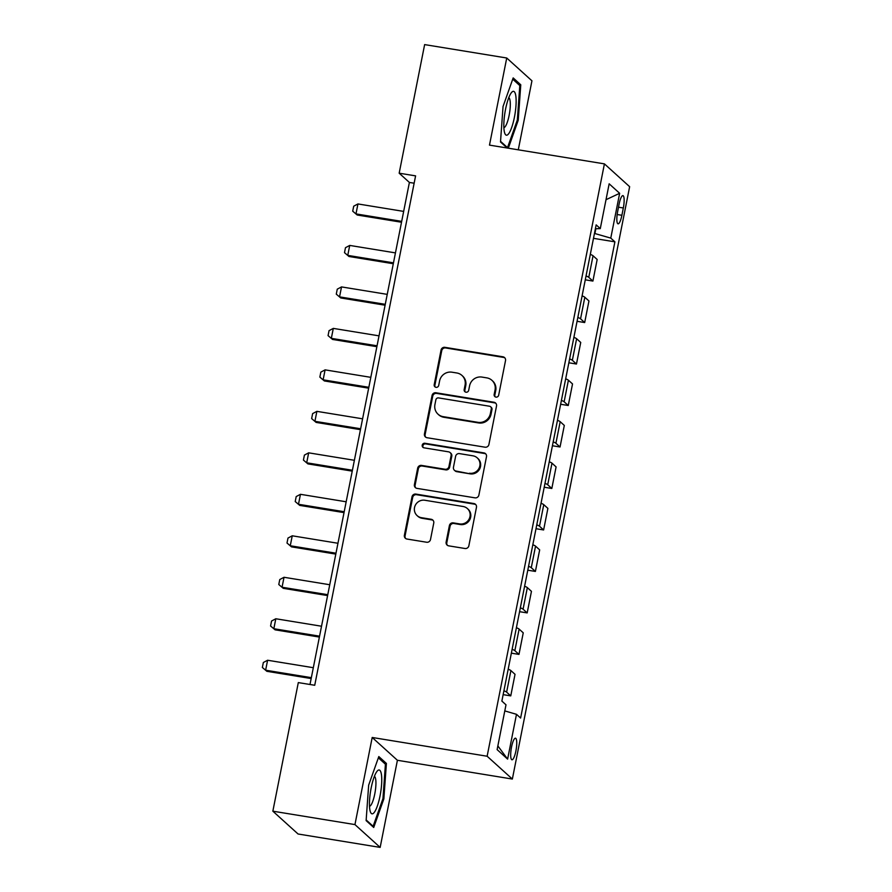 <?xml version="1.0" encoding="UTF-8"?>
<svg xmlns="http://www.w3.org/2000/svg" width="892" height="892" viewBox="0 0 892 892"><rect width="100%" height="100%" fill="white"/><g stroke="black" fill="none" stroke-linecap="round" stroke-linejoin="round"><path stroke-width="1.34" d="M495.963 397.107A2.353 2.263 -47.9 0 0 498.673 395.201L505.519 360.591A3.356 3.233 -47.9 0 0 502.943 356.8L444.918 347.334A3.356 3.233 -47.9 0 0 441.049 350.065L434.203 384.675A2.353 2.263 -47.9 0 0 436.01 387.329A2.353 2.263 -47.9 0 0 438.719 385.411L439.6 380.929A10.737 10.336 -47.9 0 1 451.976 372.198L456.815 372.979A10.737 10.336 -47.9 0 1 465.067 385.088L464.175 389.57A2.353 2.263 -47.9 0 0 465.981 392.212A2.353 2.263 -47.9 0 0 468.69 390.306L469.582 385.823A10.737 10.336 -47.9 0 1 481.959 377.082L486.798 377.873A10.737 10.336 -47.9 0 1 495.049 389.982L494.157 394.465A2.353 2.263 -47.9 0 0 495.963 397.107M515.899 750.964A10.938 2.498 99.3 0 0 515.487 738.197A10.938 2.498 99.3 0 0 511.54 747.017A10.938 2.498 99.3 0 0 511.963 759.783A10.938 2.498 99.3 0 0 515.899 750.964M446.134 542.057A3.356 3.233 -47.9 0 0 448.709 545.848L464.988 548.502A3.356 3.233 -47.9 0 0 468.858 545.77L476.462 507.336A3.356 3.233 -47.9 0 0 473.886 503.545L415.862 494.079A3.356 3.233 -47.9 0 0 412.004 496.811L404.388 535.245A3.356 3.233 -47.9 0 0 406.964 539.036L426.632 542.236A3.356 3.233 -47.9 0 0 430.502 539.504L433.757 523.058A3.356 3.233 -47.9 0 0 431.182 519.278L421.425 517.683A8.976 8.641 -47.9 0 1 415.337 505.218A8.976 8.641 -47.9 0 1 424.871 500.256L463.071 506.489A8.976 8.641 -47.9 0 1 469.17 518.954A8.976 8.641 -47.9 0 1 459.625 523.916L453.259 522.879A3.356 3.233 -47.9 0 0 449.39 525.611L446.134 542.057L446.814 542.682A3.356 3.233 -47.9 0 0 447.472 545.358M372.198 737.472L354.949 824.587L272.852 811.185L298.062 833.998L380.159 847.4L397.408 760.285L512.354 779.051L487.132 756.238L372.198 737.472L397.408 760.285M518.285 149.811L531.944 80.815L506.734 58.002L489.485 145.117L604.419 163.872L487.132 756.238M506.734 58.002L424.637 44.6L399.17 173.193L409.395 182.447L309.992 684.498M272.852 811.185L298.307 682.592L314.731 685.268L415.594 175.869L399.17 173.193M485.047 447.193A3.356 3.233 -47.9 0 0 488.916 444.461L496.521 406.027A3.356 3.233 -47.9 0 0 493.945 402.247L435.92 392.77A3.356 3.233 -47.9 0 0 432.062 395.502L424.447 433.947A3.356 3.233 -47.9 0 0 427.023 437.727L485.047 447.193M486.497 456.682L478.881 495.116A3.356 3.233 -47.9 0 1 475.012 497.847L416.999 488.381A3.356 3.233 -47.9 0 1 414.412 484.59L417.679 468.144A3.356 3.233 -47.9 0 1 421.548 465.412L445.075 469.259A3.356 3.233 -47.9 0 0 448.944 466.527L451.107 455.611A3.356 3.233 -47.9 0 0 448.52 451.831L424.023 447.829A2.353 2.263 -47.9 0 1 422.429 444.573A2.353 2.263 -47.9 0 1 424.927 443.268L483.921 452.902A3.356 3.233 -47.9 0 1 486.497 456.682M619.104 204.168L617.665 211.46A10.592 2.42 99.3 0 0 618.067 223.836A10.592 2.42 99.3 0 0 621.891 215.284L623.33 207.981A10.592 2.42 99.3 0 0 622.928 195.616A10.592 2.42 99.3 0 0 619.104 204.168M512.354 779.051L629.641 186.696L604.419 163.872M595.399 228.765L600.283 228.608L596.157 224.873L501.873 701.09L505.998 704.814L497.123 749.614L507.615 759.114L497.859 745.924M600.283 228.608L609.158 183.808L619.65 193.308L610.775 238.108L594.473 233.425M593.492 238.342L614.9 241.832L610.775 238.108M614.9 241.832L520.616 718.049L516.49 714.314L507.615 759.114M354.949 824.587L380.159 847.4M594.919 233.492L595.856 228.742M414.144 183.217L409.395 182.447M585.286 279.82L592.901 281.069L597.172 259.494L593.046 255.77A13.67 1.94 -168.8 0 0 590.314 254.387M577.068 321.31L584.684 322.547L588.954 300.983L584.829 297.248A13.67 1.94 -168.8 0 0 582.108 295.876M568.851 362.788L576.466 364.025L580.737 342.461L576.622 338.726A13.67 1.94 -168.8 0 0 573.891 337.354M560.644 404.266L568.26 405.514L572.53 383.939L568.405 380.215A13.67 1.94 -168.8 0 0 565.673 378.832M552.427 445.755L560.042 446.992L564.313 425.428L560.187 421.693A13.67 1.94 -168.8 0 0 557.467 420.322M544.209 487.233L551.825 488.47L556.095 466.906L551.981 463.171A13.67 1.94 -168.8 0 0 549.249 461.8M536.003 528.711L543.618 529.96L547.889 508.384L543.763 504.66A13.67 1.94 -168.8 0 0 541.031 503.278M527.785 570.2L535.401 571.438L539.671 549.873L535.546 546.138A13.67 1.94 -168.8 0 0 532.825 544.767M519.579 611.678L527.183 612.916L531.454 591.351L527.339 587.616A13.67 1.94 -168.8 0 0 524.607 586.245M511.361 653.156L518.977 654.405L523.247 632.829L519.122 629.105A13.67 1.94 -168.8 0 0 516.401 627.723M503.144 694.645L510.759 695.883L515.03 674.319L510.904 670.583A13.67 1.94 -168.8 0 0 508.184 669.212M592.901 281.069L588.776 277.334A13.67 1.94 -168.8 0 0 586.044 275.962M584.684 322.547L580.558 318.823A13.67 1.94 -168.8 0 0 577.838 317.44M576.466 364.025L572.352 360.301A13.67 1.94 -168.8 0 0 569.62 358.93M568.26 405.514L564.134 401.779A13.67 1.94 -168.8 0 0 561.403 400.408M560.042 446.992L555.917 443.257A13.67 1.94 -168.8 0 0 553.196 441.886M551.825 488.47L547.71 484.746A13.67 1.94 -168.8 0 0 544.979 483.375M543.618 529.96L539.493 526.224A13.67 1.94 -168.8 0 0 536.761 524.853M535.401 571.438L531.275 567.702A13.67 1.94 -168.8 0 0 528.555 566.331M527.183 612.916L523.069 609.191A13.67 1.94 -168.8 0 0 520.337 607.809M518.977 654.405L514.851 650.669A13.67 1.94 -168.8 0 0 512.131 649.298M510.759 695.883L506.634 692.147A13.67 1.94 -168.8 0 0 503.913 690.776M504.783 710.913L516.49 714.314M606.014 199.696L619.65 193.308M508.328 148.184L518.23 120.253L520.772 84.796L513.179 77.916L503.043 106.505L500.501 141.973L507.158 147.994M373.715 827.475L383.85 798.898L386.403 763.429L378.81 756.561L368.664 785.15L366.121 820.607L373.715 827.475M518.531 84.428L520.772 84.796M517.282 120.097L518.23 120.253M384.162 763.073L386.403 763.429M382.902 798.741L383.85 798.898M495.216 396.84A2.353 2.263 -47.9 0 1 494.837 395.078L495.729 390.596A10.737 10.336 -47.9 0 0 492.618 380.951L491.927 380.338M461.956 375.443L462.636 376.067A10.737 10.336 -47.9 0 1 465.747 385.712L464.866 390.183A2.353 2.263 -47.9 0 0 465.234 391.945M504.872 357.904A3.356 3.233 -47.9 0 0 503.623 357.424L445.61 347.947A3.356 3.233 -47.9 0 0 441.741 350.679L434.883 385.288A2.353 2.263 -47.9 0 0 435.251 387.061M495.874 403.351A3.356 3.233 -47.9 0 0 494.625 402.861L436.612 393.394A3.356 3.233 -47.9 0 0 432.743 396.126L425.127 434.56A3.356 3.233 -47.9 0 0 425.785 437.236M491.302 408.87A2.353 2.263 -47.9 0 0 489.496 406.228L438.574 397.91A2.353 2.263 -47.9 0 0 435.865 399.828L434.928 404.544A10.737 10.336 -47.9 0 0 443.179 416.653L477.989 422.34A10.737 10.336 -47.9 0 0 490.366 413.598L491.302 408.87L491.983 409.495A2.353 2.263 -47.9 0 0 491.302 407.388L490.622 406.763M438.039 414.189L438.719 414.813A10.737 10.336 -47.9 0 0 443.859 417.278L443.179 416.653M491.983 409.495L491.046 414.211A10.737 10.336 -47.9 0 1 478.67 422.953L443.859 417.278M450.125 452.601L450.817 453.214A3.356 3.233 -47.9 0 1 451.787 456.225L449.624 467.14A3.356 3.233 -47.9 0 1 445.755 469.872L422.228 466.025A3.356 3.233 -47.9 0 0 418.359 468.757L415.103 485.215A3.356 3.233 -47.9 0 0 415.75 487.891M485.839 454.006A3.356 3.233 -47.9 0 0 484.601 453.515L425.607 443.882A2.353 2.263 -47.9 0 0 423.276 447.561M469.493 473.239A8.976 8.641 -47.9 0 0 477.242 457.875A8.976 8.641 -47.9 0 0 472.938 455.812L459.48 453.615A3.356 3.233 -47.9 0 0 455.611 456.347L453.459 467.263A3.356 3.233 -47.9 0 0 456.035 471.043L470.173 473.853A8.976 8.641 -47.9 0 0 477.922 458.488L477.242 457.875M454.429 470.274L455.11 470.887A3.356 3.233 -47.9 0 0 456.715 471.656L456.035 471.043M470.173 473.853L456.715 471.656M467.375 508.552L468.055 509.165A8.976 8.641 -47.9 0 1 460.305 524.541L453.939 523.492A3.356 3.233 -47.9 0 0 450.07 526.224L446.814 542.682M417.133 515.621L417.813 516.245A8.976 8.641 -47.9 0 0 422.106 518.297L421.425 517.683M433.099 520.382A3.356 3.233 -47.9 0 0 431.862 519.891L422.106 518.297M475.815 504.649A3.356 3.233 -47.9 0 0 474.566 504.17L416.553 494.692A3.356 3.233 -47.9 0 0 412.684 497.424L405.068 535.869A3.356 3.233 -47.9 0 0 405.726 538.545M403.663 211.404L357.948 203.945L355.975 213.902L401.69 221.361M357.201 215.005L352.708 211.181L357.201 215.005L401.512 222.242M352.708 211.181L353.7 206.197L357.948 203.945M395.446 252.893L349.731 245.423L347.757 255.38L393.472 262.85M348.984 256.495L344.502 252.659L348.984 256.495L393.305 263.731M344.502 252.659L345.483 247.686L349.731 245.423M387.24 294.371L341.524 286.912L339.551 296.869L385.266 304.328M340.777 297.973L336.284 294.137L340.777 297.973L385.088 305.209M336.284 294.137L337.265 289.164L341.524 286.912M379.022 335.849L333.307 328.39L331.333 338.347L377.048 345.806M332.56 339.451L328.066 335.626L332.56 339.451L376.881 346.687M328.066 335.626L329.059 330.642L333.307 328.39M370.804 377.338L325.089 369.868L323.127 379.825L368.842 387.295M324.353 380.94L319.86 377.104L324.353 380.94L368.664 388.176M319.86 377.104L320.841 372.131L325.089 369.868M508.496 133.956A22.211 5.073 99.3 0 0 515.955 105.958A22.211 5.073 99.3 0 0 511.462 92.59A22.211 5.073 99.3 0 0 511.216 92.902A22.211 5.073 99.3 0 0 504.972 112.459A22.211 5.073 99.3 0 0 504.671 132.975A22.211 5.073 99.3 0 0 508.496 133.956M503.88 127.656A15.209 3.468 99.3 0 0 505.073 126.798A15.209 3.468 99.3 0 0 509.856 110.876A15.209 3.468 99.3 0 0 508.763 97.696M512.733 79.176L519.802 85.576L517.338 119.929L507.515 147.626L500.546 141.326M506.589 147.481L507.515 147.626M371.172 787.904A22.211 5.073 99.3 0 0 370.303 811.62A22.211 5.073 99.3 0 0 380.037 795.92A22.211 5.073 99.3 0 0 381.486 774.947A22.211 5.073 99.3 0 0 376.848 771.547A22.211 5.073 99.3 0 0 371.172 787.904M369.5 806.29A15.209 3.468 99.3 0 0 374.752 794.025A15.209 3.468 99.3 0 0 374.395 776.341M378.364 757.821L385.422 764.21L382.958 798.574L373.135 826.271L366.166 819.96M372.209 826.115L373.135 826.271M362.598 418.816L316.883 411.357L314.909 421.314L360.624 428.773M316.136 422.418L311.642 418.582L316.136 422.418L360.446 429.654M311.642 418.582L312.624 413.609L316.883 411.357M354.38 460.294L308.665 452.835L306.692 462.792L352.407 470.251M307.918 463.896L303.425 460.071L307.918 463.896L352.24 471.132M303.425 460.071L304.417 455.087L308.665 452.835M346.163 501.783L300.448 494.313L298.486 504.27L344.2 511.729M299.712 505.385L295.219 501.549L299.712 505.385L344.022 512.621M295.219 501.549L296.2 496.576L300.448 494.313M337.957 543.261L292.242 535.802L290.268 545.759L335.983 553.218M291.494 546.863L287.001 543.027L291.494 546.863L335.805 554.099M287.001 543.027L287.993 538.054L292.242 535.802M329.739 584.739L284.024 577.28L282.05 587.237L327.765 594.696M283.277 588.341L278.783 584.516L283.277 588.341L327.598 595.577M278.783 584.516L279.776 579.532L284.024 577.28M321.521 626.229L275.806 618.758L273.844 628.715L319.559 636.174M275.07 629.83L270.577 625.994L275.07 629.83L319.381 637.066M270.577 625.994L271.558 621.022L275.806 618.758M313.315 667.707L267.6 660.247L265.626 670.204L311.341 677.664M266.853 671.308L262.36 667.472L266.853 671.308L311.163 678.544M262.36 667.472L263.352 662.5L267.6 660.247M588.776 277.334L593.046 255.77M580.558 318.823L584.829 297.248M572.352 360.301L576.622 338.726M564.134 401.779L568.405 380.215M555.917 443.257L560.187 421.693M547.71 484.746L551.981 463.171M539.493 526.224L543.763 504.66M531.275 567.702L535.546 546.138M523.069 609.191L527.339 587.616M514.851 650.669L519.122 629.105M506.634 692.147L510.904 670.583M618.502 207.2L623.33 207.981M617.164 214.515L621.891 215.284M495.729 390.596L495.049 389.982M464.866 390.183L464.175 389.57M465.747 385.712L465.067 385.088M434.883 385.288L434.203 384.675M441.741 350.679L441.049 350.065M445.61 347.947L444.918 347.334M503.623 357.424L502.943 356.8M494.837 395.078L494.157 394.465M425.127 434.56L424.447 433.947M432.743 396.126L432.062 395.502M436.612 393.394L435.92 392.77M494.625 402.861L493.945 402.247M478.67 422.953L477.989 422.34M491.046 414.211L490.366 413.598M415.103 485.215L414.412 484.59M418.359 468.757L417.679 468.144M422.228 466.025L421.548 465.412M445.755 469.872L445.075 469.259M449.624 467.14L448.944 466.527M451.787 456.225L451.107 455.611M425.607 443.882L424.927 443.268M484.601 453.515L483.921 452.902M450.07 526.224L449.39 525.611M453.939 523.492L453.259 522.879M460.305 524.541L459.625 523.916M431.862 519.891L431.182 519.278M405.068 535.869L404.388 535.245M412.684 497.424L412.004 496.811M416.553 494.692L415.862 494.079M474.566 504.17L473.886 503.545"/></g></svg>
